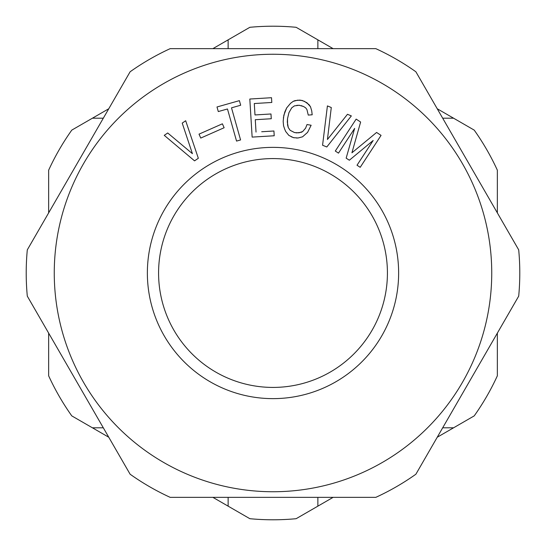 <?xml version="1.0" encoding="UTF-8"?>
<svg xmlns="http://www.w3.org/2000/svg" width="546" height="546" viewBox="0 0 546 546"><rect width="100%" height="100%" fill="white"/><g stroke="black" fill="none" stroke-linecap="round" stroke-linejoin="round"><path stroke-width="0.82" d="M437.237 437.237L474.215 415.888A246.785 246.785 0 0 0 497.351 375.812L497.351 333.115M497.351 212.885L497.351 170.188A246.785 246.785 0 0 0 474.215 130.112L437.237 108.763M333.115 48.649L296.137 27.3A246.785 246.785 0 0 0 249.863 27.3L212.885 48.649M317.868 39.844L317.868 48.649M442.683 118.195L453.576 118.195M453.576 427.805L442.683 427.805M317.868 497.351L317.868 506.156L333.115 497.351M212.885 497.351L249.863 518.7A246.785 246.785 0 0 0 296.137 518.7L317.868 506.156M228.132 506.156L228.132 497.351M103.317 427.805L92.424 427.805L108.763 437.237M48.649 333.115L48.649 375.812A246.785 246.785 0 0 0 71.785 415.888L92.424 427.805M108.763 108.763L71.785 130.112A246.785 246.785 0 0 0 48.649 170.188L48.649 212.885M92.424 118.195L103.317 118.195M228.132 48.649L228.132 39.844M273 158.579A114.421 114.421 0 0 1 387.421 273A114.421 114.421 0 0 1 273 387.421A114.421 114.421 0 0 1 158.579 273A114.421 114.421 0 0 1 273 158.579A114.421 114.421 0 0 0 158.579 273A114.421 114.421 0 0 0 273 387.421M261.691 131.743L273.928 131.006L274.215 135.77L252.136 137.101L266.045 136.254M273 491.741A218.741 218.741 0 0 0 491.741 273A218.741 218.741 0 0 0 273 54.259A218.741 218.741 0 0 1 491.741 273A218.741 218.741 0 0 1 273 491.741A218.741 218.741 0 0 1 54.259 273A218.741 218.741 0 0 1 273 54.259M349.344 160.224L346.157 158.142L354.654 128.385L338.493 153.133L335.299 151.044L356.156 119.11L360.626 122.031L351.924 152.791L376.59 132.46L381.06 135.381L360.21 167.315L357.016 165.226L373.177 140.479L349.344 160.224L348.287 159.528M300.041 100.089L294.908 100.648L293.243 101.324L290.574 103.283L286.67 107.924L290.574 103.283L293.243 101.324L297.7 100.171L302.279 100.478L306.934 102.744L310.49 106.75L311.718 110.838L312.189 114.79L308.265 115.076L306.913 109.514L305.658 107.842L303.562 106.511L299.112 105.255L294.383 105.883L291.721 107.835L288.943 112.674L287.503 118.714L287.565 125.02L288.281 127.559L290.131 130.303L294.417 132.507L296.662 132.89L301.399 132.269L302.689 131.525L305.603 128.16L307.009 124.536L311.138 125.252L307.575 132.378L302.545 136.821L298.082 137.981L293.516 137.674L288.854 135.408L285.667 131.463L284.575 128.849L283.565 125.771L283.169 121.349L283.859 115.179L286.67 107.924L284.807 111.957L283.367 117.997M325.914 118.107L327.416 105.91L331.285 107.528L327.436 139.503L347.474 114.291L351.344 115.909L326.795 146.983L322.563 145.236L327.416 105.91L331.285 107.528L327.436 139.503L347.474 114.291L351.344 115.909L326.795 146.983M273 497.351L375.812 497.351A246.785 246.785 0 0 0 415.888 474.215L518.7 296.137A246.785 246.785 0 0 0 518.7 249.863L415.888 71.785A246.785 246.785 0 0 0 375.812 48.649L170.188 48.649A246.785 246.785 0 0 0 130.112 71.785L27.3 249.863A246.785 246.785 0 0 0 27.3 296.137L130.112 474.215A246.785 246.785 0 0 0 170.188 497.351L273 497.351M221.608 48.649L214.878 48.649L221.608 48.649M181.224 48.649L174.495 48.649L181.224 48.649M258.033 48.649L264.769 48.649L258.033 48.649M364.776 48.649L371.505 48.649L364.776 48.649M287.967 48.649L281.231 48.649L287.967 48.649M418.038 470.488L421.41 464.66L418.038 470.488M496.355 334.841L492.99 340.67L496.355 334.841M503.084 323.184L506.449 317.356L503.084 323.184M513.185 305.699L516.55 299.863L513.185 305.699M181.224 497.351L174.495 497.351L181.224 497.351M371.505 497.351L364.776 497.351L371.505 497.351M279.17 497.351L266.83 497.351M29.45 299.863L32.815 305.699L29.45 299.863M104.402 429.682L107.767 435.51L104.402 429.682M124.59 464.66L127.962 470.488L124.59 464.66M117.861 452.996L114.496 447.167L117.861 452.996M39.551 228.644L42.916 222.816L39.551 228.644M124.59 81.34L127.962 75.512L124.59 81.34M49.645 211.159L53.01 205.33L49.645 211.159M29.45 246.137L32.815 240.301L29.45 246.137M428.139 93.004L431.504 98.833L428.139 93.004M513.185 240.301L516.55 246.137L513.185 240.301M421.41 81.34L418.038 75.512L421.41 81.34M438.233 110.49L441.598 116.318L438.233 110.49M464.209 155.48L470.379 166.168M270.98 113.978L271.266 118.741L270.98 113.978L254.989 114.953L254.293 103.535L271.806 102.464L271.512 97.707L249.815 99.031L252.136 137.101M271.266 118.741L255.275 119.71L256.033 132.084M224.126 127.737L222.393 123.812L199.017 134.145L200.751 138.07L224.126 127.737L222.393 123.812L199.017 134.145L200.751 138.07M231.504 107.828L240.684 105.235L239.387 100.648L216.994 106.975L218.291 111.561L227.47 108.975L236.548 141.086L240.581 139.947L231.504 107.828L240.581 139.947M173.689 143.298L164.25 135.347L167.718 132.985L192.41 153.658L182.214 123.109L192.41 153.658L167.718 132.985L164.25 135.347L194.553 160.852L198.335 158.285L185.681 120.741L182.214 123.109L185.681 120.741L189.619 132.425M271.512 97.707L271.806 102.464L254.293 103.535M251.645 129.054L249.815 99.031M273 135.824L274.215 135.756L273.928 130.992L267.342 131.395M240.684 105.235L239.387 100.648L216.994 106.975L218.291 111.561L227.47 108.975M195.809 159.992L194.547 160.852L183.893 151.884M193.878 145.059L198.335 158.279L197.072 159.139M357.016 165.226L373.177 140.479M335.299 151.044L356.156 119.11L360.626 122.031L351.924 152.791L376.59 132.46L381.06 135.381L360.21 167.315M351.952 137.845L354.654 128.385L338.493 153.133M347.222 158.831L346.157 158.135L349.106 147.823M291.318 136.8L292.042 137.087M292.765 137.38L294.246 137.797M296.526 138.029L297.304 138.008M311.138 125.252L307.009 124.536L305.603 128.16L302.689 131.525L298.983 132.814L295.14 132.63M294.39 132.501L290.131 130.303L288.281 127.559L287.305 122.072L287.503 118.714M296.799 105.337L297.584 105.31M298.362 105.282L299.89 105.385M301.392 105.651L302.115 105.938M302.839 106.224L303.562 106.511M300.791 100.218L304.463 101.344L308.94 104.545L310.49 106.75L311.718 110.838L312.189 114.79M323.976 145.809L322.57 145.222L324.283 131.333M273 147.365A125.635 125.635 0 0 1 398.635 273A125.635 125.635 0 0 1 273 398.635A125.635 125.635 0 0 1 147.365 273A125.635 125.635 0 0 1 273 147.365"/></g></svg>
